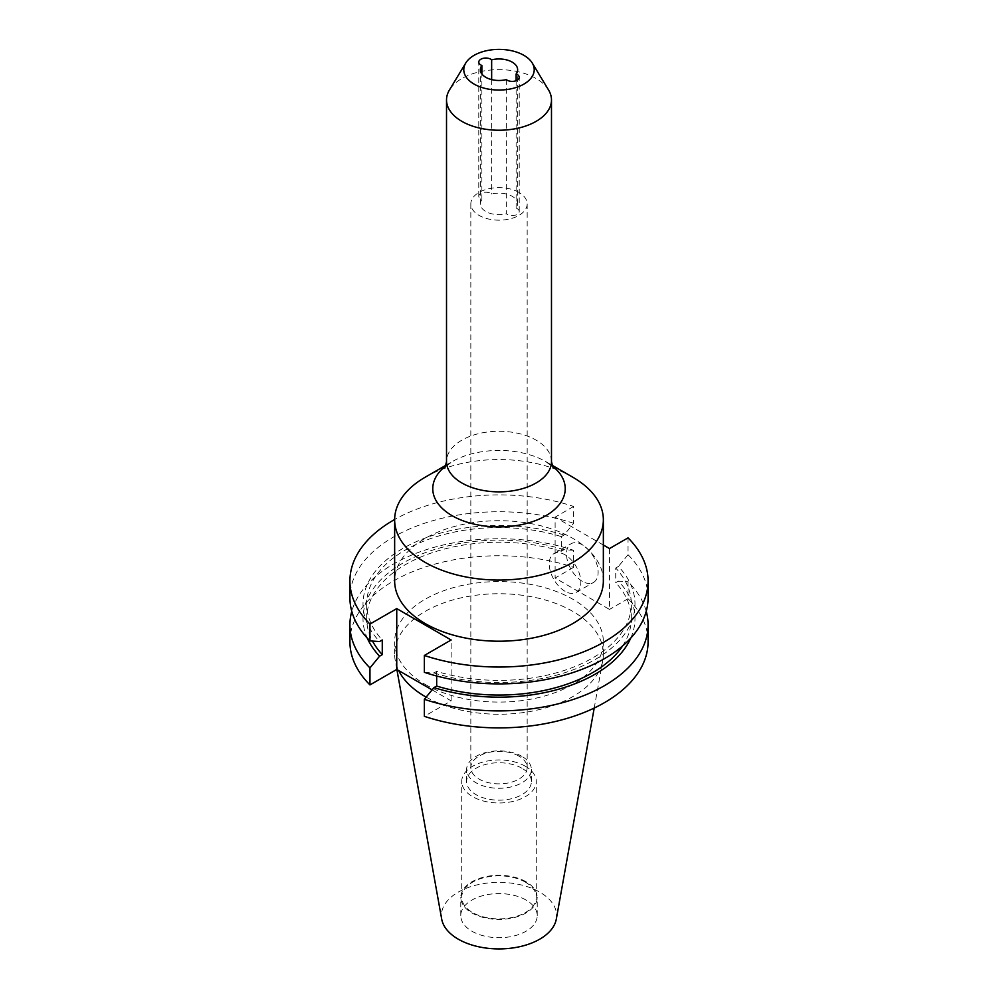 <?xml version="1.0" encoding="UTF-8"?>
<svg xmlns="http://www.w3.org/2000/svg" width="998" height="998" viewBox="0 0 998 998"><rect width="100%" height="100%" fill="white"/><g stroke="black" fill="none" stroke-linecap="round" stroke-linejoin="round"><path stroke-width="0.75" stroke-dasharray="4.99 3.74" d="M506.348 79.603L506.348 213.797A7.048 4.067 0 0 0 507.196 214.395A7.048 4.067 0 0 0 514.881 215.269A7.048 4.067 0 0 0 519.222 211.514A7.048 4.067 0 0 0 517.164 208.644A7.048 4.067 0 0 0 516.128 208.145A18.638 10.753 0 0 0 517.638 203.904A18.638 10.753 0 0 0 491.652 194.011A7.048 4.067 0 0 0 490.804 193.425A7.048 4.067 0 0 0 483.119 192.539A7.048 4.067 0 0 0 478.778 196.294A7.048 4.067 0 0 0 480.836 199.163A7.048 4.067 0 0 0 481.872 199.662L481.872 73.964M516.128 208.145L516.128 80.701M582.308 581.335A22.368 12.912 60 0 1 567.7 561.625A22.368 12.912 60 0 1 571.13 543.71A22.368 12.912 60 0 1 582.308 544.821A22.368 12.912 60 0 1 596.916 564.519A22.368 12.912 60 0 1 593.486 582.445A22.368 12.912 60 0 1 582.308 581.335M565.043 591.303A22.368 12.912 60 0 1 550.434 571.592A22.368 12.912 60 0 1 553.865 553.678A22.368 12.912 60 0 1 565.043 554.788A22.368 12.912 60 0 1 579.651 574.486A22.368 12.912 60 0 1 576.22 592.413A22.368 12.912 60 0 1 565.043 591.303M518.923 192.402A28.169 16.267 0 0 0 488.222 188.872A28.169 16.267 0 0 0 470.831 203.904A28.169 16.267 0 0 0 479.077 215.406A28.169 16.267 0 0 0 509.778 218.936A28.169 16.267 0 0 0 527.169 203.904A28.169 16.267 0 0 0 518.923 192.402M518.923 756.085A28.169 16.267 0 0 0 488.222 752.567A28.169 16.267 0 0 0 470.831 767.587A28.169 16.267 0 0 0 479.077 779.089A28.169 16.267 0 0 0 509.778 782.619A28.169 16.267 0 0 0 527.169 767.587A28.169 16.267 0 0 0 518.923 756.085M521.904 756.359A32.398 18.7 0 0 0 486.6 752.305A32.398 18.7 0 0 0 466.602 769.583A32.398 18.7 0 0 0 476.096 782.806A32.398 18.7 0 0 0 511.4 786.861A32.398 18.7 0 0 0 531.398 769.583A32.398 18.7 0 0 0 521.904 756.359M521.904 768.235A32.398 18.7 0 0 0 486.6 764.181A32.398 18.7 0 0 0 466.602 781.471A32.398 18.7 0 0 0 476.096 794.695A32.398 18.7 0 0 0 511.4 798.749A32.398 18.7 0 0 0 531.398 781.471A32.398 18.7 0 0 0 521.904 768.235M525.36 766.252A37.275 21.519 0 0 0 484.741 761.586A37.275 21.519 0 0 0 461.725 781.471A37.275 21.519 0 0 0 472.64 796.678A37.275 21.519 0 0 0 513.259 801.344A37.275 21.519 0 0 0 536.275 781.471A37.275 21.519 0 0 0 525.36 766.252M525.36 882.145A37.275 21.519 0 0 0 484.741 877.479A37.275 21.519 0 0 0 461.725 897.364A37.275 21.519 0 0 0 472.64 912.571A37.275 21.519 0 0 0 513.259 917.237A37.275 21.519 0 0 0 536.275 897.364A37.275 21.519 0 0 0 525.36 882.145M526.033 881.758A38.223 22.068 0 0 0 484.367 876.98A38.223 22.068 0 0 0 460.777 897.364A38.223 22.068 0 0 0 471.967 912.97A38.223 22.068 0 0 0 513.633 917.748A38.223 22.068 0 0 0 537.223 897.364A38.223 22.068 0 0 0 526.033 881.758M526.033 900.046A38.223 22.068 0 0 0 484.367 895.256A38.223 22.068 0 0 0 460.777 915.653A38.223 22.068 0 0 0 471.967 931.259A38.223 22.068 0 0 0 513.633 936.037A38.223 22.068 0 0 0 537.223 915.653A38.223 22.068 0 0 0 526.033 900.046M556.31 919.083A57.622 33.271 0 0 0 539.743 892.125A57.622 33.271 0 0 0 474.225 885.613A57.622 33.271 0 0 0 441.69 919.083M426.146 697.128A104.353 60.254 0 0 0 534.529 710.651A104.353 60.254 0 0 0 602.804 660.202A104.353 60.254 0 0 0 603.353 653.989A104.353 60.254 0 0 0 572.79 611.387A104.353 60.254 0 0 0 459.068 598.326A104.353 60.254 0 0 0 394.647 653.989A104.353 60.254 0 0 0 395.196 660.202A104.353 60.254 0 0 0 398.664 670.556M548.538 89.957A52.482 30.302 0 0 0 536.101 78.518A52.482 30.302 0 0 0 449.462 89.957M445.782 465.916A66.23 38.236 180 0 1 452.169 461.637A66.23 38.236 180 0 1 545.831 461.637L551.969 465.193L545.831 461.637A66.23 38.236 180 0 1 552.218 465.916M603.353 580.961A104.353 60.254 0 0 0 572.79 538.359A104.353 60.254 0 0 0 459.068 525.297A104.353 60.254 0 0 0 394.647 580.961M425.21 684.428A104.353 60.254 0 0 0 538.932 697.49A104.353 60.254 0 0 0 603.353 641.826A104.353 60.254 0 0 0 572.79 599.224A104.353 60.254 0 0 0 459.068 586.163A104.353 60.254 0 0 0 394.647 641.826A104.353 60.254 0 0 0 425.21 684.428M481.872 199.662A18.638 10.753 0 0 0 480.362 203.904A18.638 10.753 0 0 0 485.826 211.514A18.638 10.753 0 0 0 506.348 213.797M349.924 641.826A149.076 86.065 0 0 1 424.512 567.263A149.076 86.065 0 0 1 573.65 567.326L573.65 550.322A149.076 86.065 0 0 0 351.77 611.325M573.65 550.322L564.032 549.698L561.325 551.258L561.325 536.6L564.032 535.04L573.65 523.314L573.65 506.46A149.076 86.065 0 0 0 394.647 519.496M573.65 523.314A149.076 86.065 0 0 0 424.512 523.264A149.076 86.065 0 0 0 349.924 597.827M564.032 549.698A135.99 78.505 0 0 0 415.492 556.684A135.99 78.505 0 0 0 367.252 638.096M561.325 551.258A132.322 76.397 0 0 0 366.678 618.66A132.322 76.397 0 0 0 372.516 641.09M561.325 536.6A132.322 76.397 0 0 0 366.678 603.99A132.322 76.397 0 0 0 382.271 639.98M564.032 535.04A135.99 78.505 0 0 0 402.843 548.476A135.99 78.505 0 0 0 379.577 641.539M648.076 641.826A149.076 86.065 0 0 0 628.041 598.725L628.041 581.734A149.076 86.065 0 0 1 646.23 611.325M648.076 597.827A149.076 86.065 0 0 0 628.041 554.726L628.041 537.86M573.65 567.326L555.113 578.029L609.504 609.429L609.504 548.563M628.041 598.725L609.504 609.429M432.109 689.868L451.146 700.858L424.35 716.327M603.353 545.02L555.113 517.164L555.113 578.029M573.65 506.46L555.113 517.164M630.748 638.096A135.99 78.505 0 0 0 618.423 581.11L628.041 581.734M622.577 645.955A132.322 76.397 0 0 0 631.322 618.66A132.322 76.397 0 0 0 615.729 582.67L618.423 581.11M424.35 672.328L433.968 672.951L436.675 671.38A132.322 76.397 0 0 0 631.322 603.99A132.322 76.397 0 0 0 615.729 568.012L615.729 582.67M436.675 671.38L436.675 676.008M433.968 672.951A135.99 78.505 0 0 0 595.157 659.516A135.99 78.505 0 0 0 618.423 566.452L615.729 568.012M628.041 554.726L618.423 566.452M572.79 477.206A104.353 60.254 0 0 0 425.21 477.206M491.652 79.603L491.652 194.011M451.146 700.858L451.146 639.992M551.482 461.575A52.482 30.302 0 0 0 536.101 440.143A52.482 30.302 0 0 0 478.915 433.581A52.482 30.302 0 0 0 446.518 461.575M446.031 465.193L452.169 461.637L445.27 467.002M478.778 196.294L478.778 62.113M519.222 211.514L519.222 77.333M553.865 553.678L571.13 543.71M470.831 767.587L470.831 203.904M466.602 781.471L466.602 769.583M461.725 897.364L461.725 781.471M460.777 915.653L460.777 897.364M594.209 708.056L602.804 660.202M603.353 653.989L603.353 641.826M480.362 203.904L480.362 69.723M366.678 618.66L366.678 603.99M631.322 618.66L631.322 603.99M394.647 653.989L394.647 641.826M396.88 669.521L395.196 660.202M537.223 915.653L537.223 897.364M536.275 897.364L536.275 781.471M531.398 781.471L531.398 769.583M527.169 767.587L527.169 203.904M517.638 203.904L517.638 69.723M576.22 592.413L593.486 582.445M545.831 461.637L552.73 467.002"/><path stroke-width="1.5" d="M490.804 59.231A7.048 4.067 0 0 0 483.119 58.358A7.048 4.067 0 0 0 478.778 62.113A7.048 4.067 0 0 0 480.836 64.982A7.048 4.067 0 0 0 481.872 65.481A18.638 10.753 0 0 0 480.362 69.723A18.638 10.753 0 0 0 485.826 77.333A18.638 10.753 0 0 0 506.348 79.603A7.048 4.067 0 0 0 507.196 80.202A7.048 4.067 0 0 0 514.881 81.088A7.048 4.067 0 0 0 519.222 77.333A7.048 4.067 0 0 0 517.164 74.451A7.048 4.067 0 0 0 516.128 73.964A18.638 10.753 0 0 0 517.638 69.723A18.638 10.753 0 0 0 491.652 59.83A7.048 4.067 0 0 0 490.804 59.231M481.872 73.964L481.872 65.481M516.128 80.701L516.128 73.964M396.88 669.521L441.69 919.083A57.622 33.271 0 0 0 458.257 939.168A57.622 33.271 0 0 0 518.274 947.002A57.622 33.271 0 0 0 556.31 919.083L594.209 708.056M398.664 670.556A104.353 60.254 0 0 0 425.21 696.592A104.353 60.254 0 0 0 426.146 697.128M474.1 84.094A35.217 20.334 0 0 0 517.725 86.938A35.217 20.334 0 0 0 532.246 63.011A35.217 20.334 0 0 0 523.9 55.339A35.217 20.334 0 0 0 465.754 63.011A35.217 20.334 0 0 0 474.1 84.094M465.754 63.011L449.462 89.957A52.482 30.302 0 0 0 446.518 99.937A52.482 30.302 0 0 0 461.899 121.369A52.482 30.302 0 0 0 519.085 127.931A52.482 30.302 0 0 0 551.482 99.937A52.482 30.302 0 0 0 548.538 89.957L532.246 63.011M446.031 465.193L425.21 477.206A104.353 60.254 0 0 0 394.647 519.808A104.353 60.254 0 0 0 425.21 562.41A104.353 60.254 0 0 0 538.932 575.472A104.353 60.254 0 0 0 603.353 519.808A104.353 60.254 0 0 0 572.79 477.206L551.969 465.193L572.79 477.206M394.647 519.808L394.647 580.961A104.353 60.254 0 0 0 425.21 623.563A104.353 60.254 0 0 0 538.932 636.624A104.353 60.254 0 0 0 603.353 580.961L603.353 519.808M351.77 611.325A149.076 86.065 0 0 0 349.924 624.823A149.076 86.065 0 0 0 369.959 667.924L369.959 684.915L396.742 669.458L432.109 689.868M349.924 624.823L349.924 641.826A149.076 86.065 0 0 0 369.959 684.915M394.647 519.496A149.076 86.065 0 0 0 349.924 580.961A149.076 86.065 0 0 0 369.959 624.062L369.959 640.916A149.076 86.065 0 0 1 349.924 597.827L349.924 580.961M369.959 667.924L379.577 656.197L382.271 654.638L382.271 639.98L379.577 641.539L369.959 640.916M367.252 638.096A135.99 78.505 0 0 0 379.577 656.197M372.516 641.09A132.322 76.397 0 0 0 382.271 654.638M436.675 676.008L436.675 686.05L433.968 687.61L424.35 699.324L424.35 716.327A149.076 86.065 0 0 0 573.488 716.377A149.076 86.065 0 0 0 648.076 641.826L648.076 624.823A149.076 86.065 0 0 0 646.23 611.325M424.35 699.324A149.076 86.065 0 0 0 573.488 699.386A149.076 86.065 0 0 0 648.076 624.823M648.076 580.961A149.076 86.065 0 0 1 573.488 655.524A149.076 86.065 0 0 1 424.35 655.461L424.35 672.328A149.076 86.065 0 0 0 573.488 672.378A149.076 86.065 0 0 0 648.076 597.827L648.076 580.961A149.076 86.065 0 0 0 628.041 537.86L609.504 548.563L603.353 545.02M424.35 655.461L451.146 639.992L396.742 608.593L369.959 624.062M433.968 687.61A135.99 78.505 0 0 0 630.748 638.096M436.675 686.05A132.322 76.397 0 0 0 622.577 645.955M491.652 59.83L491.652 79.603M396.742 608.593L396.742 669.458M552.218 465.916A66.23 38.236 180 0 1 542.251 517.638A66.23 38.236 180 0 1 452.169 515.716A66.23 38.236 180 0 1 445.782 465.916M445.27 467.002L446.518 461.575A52.482 30.302 0 0 0 461.899 482.995A52.482 30.302 0 0 0 519.085 489.556A52.482 30.302 0 0 0 551.482 461.575L551.482 99.937M446.518 461.575L446.518 99.937M552.73 467.002L551.482 461.575"/></g></svg>
